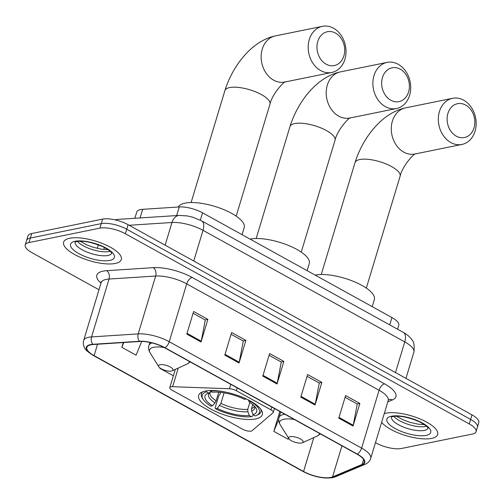 <?xml version="1.0" encoding="UTF-8"?>
<svg xmlns="http://www.w3.org/2000/svg" width="504" height="504" viewBox="0 0 504 504"><rect width="100%" height="100%" fill="white"/><g stroke="black" fill="none" stroke-linecap="round" stroke-linejoin="round"><path stroke-width="0.76" d="M251.124 431.084A6.275 2.136 -163.2 0 0 252.113 430.668L272.96 412.826A6.275 2.136 -163.2 0 0 273.231 412.429A6.275 2.136 -163.2 0 0 270.957 409.859L236.344 390.72A6.275 2.136 -163.2 0 0 229.427 388.748L172.62 386.707A6.275 2.136 -163.2 0 0 169.798 387.62A6.275 2.136 -163.2 0 0 172.072 390.197L242.638 429.219A6.275 2.136 -163.2 0 0 251.124 431.084M255.679 418.919A33.27 11.327 -163.2 0 0 262.357 414.616A33.27 11.327 -163.2 0 0 242.506 397.259A33.27 11.327 -163.2 0 0 205.33 391.079A33.27 11.327 -163.2 0 0 198.652 395.382A33.27 11.327 -163.2 0 0 218.503 412.738A33.27 11.327 -163.2 0 0 255.679 418.919M134.858 218.276L136.748 212.026A18.831 6.413 16.8 0 1 142.689 209.317L179.254 206.942A18.831 6.413 16.8 0 1 202.545 212.82L391.942 317.564A18.831 6.413 16.8 0 1 398.771 325.282L397.58 329.232M375.48 442.663L375.908 442.896A18.831 6.413 -163.2 0 0 401.36 448.503L472.292 434.07A18.831 6.413 -163.2 0 0 476.072 431.632L478.8 422.591A18.831 6.413 -163.2 0 0 471.971 414.868L128.092 224.696A18.831 6.413 -163.2 0 0 102.64 219.095L31.708 233.522A18.831 6.413 -163.2 0 0 27.928 235.96L26.567 240.484A18.831 6.413 -163.2 0 1 30.347 238.046A18.831 6.413 -163.2 0 0 26.567 240.484L25.2 245.001A18.831 6.413 -163.2 0 0 32.029 252.724L98.979 289.75M477.433 427.115A18.831 6.413 -163.2 0 0 470.604 419.391L126.725 229.219A18.831 6.413 -163.2 0 0 101.279 223.612L30.347 238.046L101.279 223.612A18.831 6.413 -163.2 0 1 126.725 229.219L470.604 419.391A18.831 6.413 -163.2 0 1 477.433 427.115M431.6 438.398A30.133 10.256 -163.2 0 0 437.648 434.498A30.133 10.256 -163.2 0 0 419.674 418.78A30.133 10.256 -163.2 0 0 386.001 413.179A30.133 10.256 -163.2 0 0 384.243 413.633A30.133 10.256 -163.2 0 1 386.001 413.179A30.133 10.256 -163.2 0 1 419.674 418.78A30.133 10.256 -163.2 0 1 437.648 434.498A30.133 10.256 -163.2 0 1 431.6 438.398A30.133 10.256 -163.2 0 1 404.321 435.135A30.133 10.256 -163.2 0 1 381.623 422.327A30.133 10.256 -163.2 0 0 404.321 435.135A30.133 10.256 -163.2 0 0 431.6 438.398M115.271 263.46A30.133 10.256 -163.2 0 0 121.313 259.56A30.133 10.256 -163.2 0 0 103.339 243.841A30.133 10.256 -163.2 0 0 69.672 238.241A30.133 10.256 -163.2 0 0 63.624 242.141A30.133 10.256 -163.2 0 0 81.598 257.859A30.133 10.256 -163.2 0 0 115.271 263.46A30.133 10.256 -163.2 0 0 121.313 259.56A30.133 10.256 -163.2 0 0 103.339 243.841A30.133 10.256 -163.2 0 0 69.672 238.241A30.133 10.256 -163.2 0 0 63.624 242.141A30.133 10.256 -163.2 0 0 81.598 257.859A30.133 10.256 -163.2 0 0 115.271 263.46M330.712 477.458A20.091 6.835 16.8 0 1 303.566 471.479L94.103 355.641A20.091 6.835 16.8 0 1 86.82 347.407A20.091 6.835 16.8 0 1 93.158 344.516L139.778 341.491A20.091 6.835 16.8 0 1 164.619 347.76L356.996 454.148A20.091 6.835 16.8 0 1 364.279 462.389A20.091 6.835 16.8 0 1 362.093 464.436L332.558 476.904A20.091 6.835 16.8 0 1 330.712 477.458M331.09 477.666A20.588 7.006 -163.2 0 0 332.98 477.105L362.521 464.631A20.588 7.006 -163.2 0 0 357.292 454.085L164.915 347.697A20.588 7.006 -163.2 0 0 139.457 341.271L92.837 344.295A20.588 7.006 -163.2 0 0 93.807 355.704L303.269 471.542A20.588 7.006 -163.2 0 0 331.09 477.666M476.072 431.632A18.831 6.413 -163.2 0 0 469.243 423.914L125.364 233.736A18.831 6.413 -163.2 0 0 99.912 228.136L28.98 242.569A18.831 6.413 -163.2 0 0 25.2 245.001M186.801 334.089L193.624 311.491L207.875 319.366L201.046 341.97L186.801 334.089M300.793 397.133L307.616 374.529L321.867 382.41L315.044 405.014L300.793 397.133M338.789 418.15L345.612 395.546L359.862 403.427L353.039 426.025L338.789 418.15M224.797 355.106L231.619 332.501L245.87 340.383L239.047 362.987L224.797 355.106M262.792 376.123L269.621 353.518L283.865 361.399L277.043 383.998L262.792 376.123M123.272 342.562L121.842 347.306L136.086 355.188L141.706 341.441M279.833 411.478L273.829 431.361L288.08 439.242L288.546 438.102M159.957 367.933L159.837 368.323L173.363 375.801M283.865 361.399L281.119 361.954M269.079 355.301L281.257 362.036L277.238 383.223A5.021 2.526 118.9 0 1 277.043 383.998M245.87 340.383L243.117 340.943M231.084 334.284L243.262 341.019L239.236 362.212A5.021 2.526 118.9 0 1 239.047 362.987M359.862 403.427L357.115 403.981M345.076 397.328L357.254 404.063L353.228 425.25A5.021 2.526 118.9 0 1 353.039 426.025M321.867 382.41L319.114 382.971M307.081 376.312L319.259 383.046L315.233 404.239A5.021 2.526 118.9 0 1 315.044 405.014M207.875 319.366L205.122 319.927M193.082 313.274L205.267 320.008L201.241 341.195A5.021 2.526 118.9 0 1 201.046 341.97M273.829 431.361L278.743 419.341M159.837 368.323L159.988 367.958M121.842 347.306L123.795 342.525M400.226 69.168A17.262 13.721 78.5 0 0 382.473 77.484A17.262 13.721 78.5 0 0 390.839 100.246A17.262 13.721 78.5 0 0 408.593 91.93A17.262 13.721 78.5 0 0 400.226 69.168M385.402 106.653A23.543 18.711 -101.5 0 1 372.897 82.265A23.543 18.711 -101.5 0 1 387.11 62.395A23.543 18.711 -101.5 0 1 398.198 64.273A23.543 18.711 -101.5 0 1 410.703 88.666A23.543 18.711 -101.5 0 1 396.49 108.53A23.543 18.711 -101.5 0 1 385.402 106.653M252.724 404.504L251.502 408.555L251.597 410.943L252.995 414.704A26.995 9.185 -163.2 0 0 255.893 407.956A26.995 9.185 -163.2 0 0 249.165 401.94L251.049 401.398M253.147 414.792L252.756 416.077L251.464 416.682A29.881 10.168 -163.2 0 1 215.548 408.776L215.139 407.799L218.786 395.703L219.851 394.638L220.532 392.383M307.131 270.661L309.28 263.535A34.524 11.749 -163.2 0 0 288.685 245.524A34.524 11.749 -163.2 0 0 250.104 239.11A34.524 11.749 -163.2 0 0 250.085 239.11M202.658 391.835A31.135 10.597 -163.2 0 0 201.379 393.737A31.135 10.597 -163.2 0 0 202.293 398.021L203.112 399.338A29.881 10.168 -163.2 0 0 210.798 406.148L212.524 405.796L215.006 402.885L216.159 400.774L218.742 392.225M252.995 414.704L255.194 415.92A29.881 10.168 -163.2 0 0 256.448 415.441L257.865 414.798A31.135 10.597 -163.2 0 0 260.996 411.736A31.135 10.597 -163.2 0 0 260.984 409.443M206.167 390.921L206.495 391.816A29.881 10.168 -163.2 0 0 203.112 399.338M210.036 390.543L210.225 391.054A29.881 10.168 -163.2 0 1 227.329 392.446M246.204 398.891L246.141 398.96A29.881 10.168 -163.2 0 0 240.093 396.301M256.448 415.441A29.881 10.168 -163.2 0 0 250.891 401.587M206.495 391.816L208.694 393.032A26.995 9.185 -163.2 0 0 207.717 393.41A26.995 9.185 -163.2 0 0 212.524 405.796M246.141 398.96L244.415 399.313A26.995 9.185 -163.2 0 0 212.423 392.269L210.225 391.054M211.636 391.665L208.694 393.032M249.165 401.94L248.233 399.722M215.548 408.776L217.274 408.423A26.995 9.185 -163.2 0 0 249.266 415.466L251.464 416.682M224.091 392.862L220.909 403.402L217.274 408.423M249.266 415.466L247.867 411.705L247.766 409.317L249.858 402.387M465.671 105.078A17.262 13.721 78.5 0 0 447.917 113.394A17.262 13.721 78.5 0 0 456.284 136.156A17.262 13.721 78.5 0 0 474.037 127.84A17.262 13.721 78.5 0 0 465.671 105.078M450.847 142.563A23.543 18.711 -101.5 0 1 438.341 118.175A23.543 18.711 -101.5 0 1 452.554 98.305A23.543 18.711 -101.5 0 1 463.642 100.183A23.543 18.711 -101.5 0 1 476.148 124.576A23.543 18.711 -101.5 0 1 461.935 144.44A23.543 18.711 -101.5 0 1 450.847 142.563M290.216 436.703A7.535 2.564 -163.2 0 0 288.924 438.713A7.535 2.564 -163.2 0 0 294.481 442.084A7.535 2.564 -163.2 0 0 301.613 443.003A7.535 2.564 -163.2 0 0 302.368 442.77A7.535 2.564 -163.2 0 0 299.823 438.644A7.535 2.564 -163.2 0 0 290.216 436.703M372.198 306.646L374.352 299.521A34.524 11.749 -163.2 0 0 353.751 281.509A34.524 11.749 -163.2 0 0 315.176 275.096A34.524 11.749 -163.2 0 0 315.158 275.096M335.525 33.1A17.262 13.721 78.5 0 0 317.772 41.422A17.262 13.721 78.5 0 0 326.145 64.184A17.262 13.721 78.5 0 0 343.898 55.868A17.262 13.721 78.5 0 0 335.525 33.1M320.702 70.591A23.543 18.711 -101.5 0 1 308.196 46.204A23.543 18.711 -101.5 0 1 322.409 26.334A23.543 18.711 -101.5 0 1 333.503 28.211A23.543 18.711 -101.5 0 1 346.009 52.605A23.543 18.711 -101.5 0 1 331.796 72.469A23.543 18.711 -101.5 0 1 320.702 70.591M160.077 364.732A7.535 2.564 -163.2 0 0 158.785 366.742A7.535 2.564 -163.2 0 0 164.342 370.112A7.535 2.564 -163.2 0 0 171.473 371.032A7.535 2.564 -163.2 0 0 172.229 370.799A7.535 2.564 -163.2 0 0 169.684 366.673A7.535 2.564 -163.2 0 0 160.077 364.732M242.059 234.675L244.207 227.55A34.524 11.749 -163.2 0 0 223.612 209.538A34.524 11.749 -163.2 0 0 185.031 203.125A34.524 11.749 -163.2 0 0 178.328 207.005M389.731 324.885L391.942 317.564M200.321 220.172L202.545 212.82M176.652 215.567L179.254 206.942M140.087 217.942L142.689 209.317M270.957 409.859L271.807 407.037M236.344 390.72L237.195 387.897M229.427 388.748L230.756 384.338M172.62 386.707L178.252 368.065M115.63 219.996A12.556 8.732 -93.7 0 1 117.968 219.372L179.216 215.403L187.463 215.945L192.925 217.249L201.625 220.865A12.556 6.306 118.9 0 1 203.018 230.328L193.757 261.009M104.372 247.489L103.767 249.493M471.971 414.868L469.243 423.914M31.708 233.522L28.98 242.569M102.64 219.095L99.912 228.136M128.092 224.696L125.364 233.736M201.625 220.865L403.37 332.432C407.396 334.725 410.243 337.195 411.9 339.835C413.96 341.618 414.616 345.738 413.866 352.195A25.112 8.549 -163.2 0 0 404.762 341.901L395.495 372.576M403.37 332.432A12.556 6.306 118.9 0 1 404.762 341.901L203.018 230.328A25.112 8.549 -163.2 0 0 171.965 222.497L165.123 245.177M179.216 215.403A12.556 8.732 -93.7 0 0 171.965 222.497L129.131 225.269M303.566 471.479L313.803 437.579M100.97 283.154A31.387 10.685 16.8 0 1 103.118 271.139A31.387 10.685 16.8 0 1 106.716 270.679L153.342 267.656A31.387 10.685 16.8 0 1 192.15 277.452L384.533 383.84A31.387 10.685 16.8 0 1 392.49 399.911L387.79 401.902M92.837 344.295A6.275 4.366 -93.7 0 1 91.57 336.911L109.04 279.046A25.112 8.549 -163.2 0 0 106.161 279.418A25.112 8.549 -163.2 0 0 101.121 282.668L101.178 281.509M93.807 355.704A6.275 3.156 118.9 0 1 93.448 355.559L302.91 471.397C313.381 476.765 323.291 478.85 332.653 477.66L335.57 476.771A6.275 5.462 -112.9 0 1 332.98 477.105M164.915 347.697A6.275 3.156 -61.1 0 0 169.243 341.725L361.62 448.119A6.275 3.156 118.9 0 1 357.292 454.085M139.457 341.271A6.275 4.366 -93.7 0 1 138.19 333.887A25.112 8.549 16.8 0 1 169.243 341.725L186.713 283.865A25.112 8.549 -163.2 0 0 155.66 276.028L109.04 279.046A6.275 4.366 86.3 0 0 106.716 270.679M335.57 476.771L365.104 464.304A6.275 5.462 -112.9 0 1 362.521 464.631M384.533 383.84A6.275 3.156 118.9 0 0 379.09 390.254L361.62 448.119A25.112 8.549 16.8 0 1 370.724 458.413L388.193 400.548A25.112 8.549 -163.2 0 0 379.09 390.254L186.713 283.865A6.275 3.156 118.9 0 1 192.15 277.452M93.448 355.559C88.03 352.126 85.113 349.587 84.697 347.943C83.286 345.498 82.94 343.029 83.651 340.528A25.112 8.549 16.8 0 1 91.57 336.911L138.19 333.887L155.66 276.028A6.275 4.366 86.3 0 0 153.342 267.656M302.91 471.397A6.275 3.156 -61.1 0 0 303.269 471.542M392.49 399.911A6.275 5.462 67.1 0 0 388.685 399.653M94.103 355.641L97.549 344.226M332.558 476.904L341.939 445.82M362.093 464.436L363.592 459.465M263.025 375.367L277.238 383.223M301.02 396.377L315.233 404.239M339.016 417.394L353.228 425.25M225.023 354.35L239.236 362.212M187.028 333.339L201.241 341.195M393.882 416.392A19.133 6.514 -163.2 0 0 408.347 424.431A19.133 6.514 -163.2 0 0 425.496 426.447A19.133 6.514 -163.2 0 0 426.422 426.22M391.444 417.123A19.133 6.514 -163.2 0 0 403.263 426.989A19.133 6.514 -163.2 0 0 424.299 430.403A19.133 6.514 -163.2 0 0 428.054 428.173M391.476 416.203A22.901 7.793 -163.2 0 0 395.18 428.558A22.901 7.793 -163.2 0 0 426.126 435.368A22.901 7.793 -163.2 0 0 422.421 423.02A22.901 7.793 -163.2 0 0 391.476 416.203M256.177 238.524L289.964 126.617C297.877 101.09 317.425 76.671 340.439 71.889A23.543 18.711 78.5 0 0 326.227 91.76A23.543 18.711 78.5 0 0 338.738 116.147A23.543 18.711 78.5 0 0 349.826 118.024L396.49 108.53M289.964 126.617A23.543 8.014 16.8 0 1 294.689 123.568A23.543 8.014 16.8 0 1 326.498 130.574A23.543 8.014 16.8 0 1 335.034 140.225C337.283 129.673 349.745 116.783 350.494 117.842M251.502 408.555A23.228 7.907 -163.2 0 0 254.432 406.098M210.225 392.32A24.148 8.222 -163.2 0 0 215.006 402.885M251.597 410.943A24.148 8.222 -163.2 0 0 254.69 406.375M210.93 391.948L209.985 392.591A23.228 7.907 -163.2 0 0 216.159 400.774M219.757 405.512A24.148 8.222 -163.2 0 0 247.867 411.705M220.909 403.402A23.228 7.907 -163.2 0 0 247.766 409.317M321.243 274.51L355.03 162.603C362.949 137.075 382.492 112.657 405.512 107.875A23.543 18.711 78.5 0 0 391.299 127.745A23.543 18.711 78.5 0 0 403.805 152.132A23.543 18.711 78.5 0 0 414.899 154.01L461.935 144.44M355.03 162.603A23.543 8.014 16.8 0 1 359.755 159.554A23.543 8.014 16.8 0 1 391.57 166.559A23.543 8.014 16.8 0 1 400.107 176.211C402.349 165.659 414.817 152.769 415.567 153.833M294.311 419.486A20.759 7.069 -163.2 0 0 283.802 419.259A20.759 7.069 -163.2 0 0 280.243 424.803L288.924 438.713M284.911 414.288A22.598 7.692 -163.2 0 0 283.62 414.496A22.598 7.692 -163.2 0 0 279.084 417.419C278.328 419.605 278.712 422.069 280.243 424.803M320.342 433.881L317.299 435.991A20.759 7.069 -163.2 0 0 319.486 433.402M191.104 202.539L224.891 90.632C232.804 65.104 252.353 40.685 275.367 35.904A23.543 18.711 78.5 0 0 261.16 55.774A23.543 18.711 78.5 0 0 273.666 80.161A23.543 18.711 78.5 0 0 284.754 82.039L331.796 72.469M224.891 90.632A23.543 8.014 16.8 0 1 229.616 87.583A23.543 8.014 16.8 0 1 261.425 94.588A23.543 8.014 16.8 0 1 269.961 104.24C272.21 93.687 284.672 80.797 285.422 81.856M164.159 347.508A20.759 7.069 -163.2 0 0 153.663 347.288A20.759 7.069 -163.2 0 0 150.104 352.831L158.785 366.742M152.006 342.915A22.598 7.692 -163.2 0 0 148.938 345.448C148.182 347.634 148.573 350.097 150.104 352.831M190.203 361.91L187.154 364.014A20.759 7.069 -163.2 0 0 189.34 361.431M77.553 241.454A19.133 6.514 -163.2 0 0 92.018 249.493A19.133 6.514 -163.2 0 0 109.166 251.509A19.133 6.514 -163.2 0 0 110.093 251.282M75.115 242.185A19.133 6.514 -163.2 0 0 86.934 252.05A19.133 6.514 -163.2 0 0 107.969 255.465A19.133 6.514 -163.2 0 0 111.718 253.235M75.14 241.265A22.901 7.793 -163.2 0 0 78.851 253.619A22.901 7.793 -163.2 0 0 109.796 260.429A22.901 7.793 -163.2 0 0 106.086 248.075A22.901 7.793 -163.2 0 0 75.14 241.265M273.231 412.429L274.422 408.486M169.798 387.62L175.298 369.407M114.767 219.801L117.968 219.372M413.866 352.195L405.966 378.365M98.343 244.837L97.278 248.365M365.104 464.304C368.197 462.836 370.068 460.876 370.724 458.413M83.651 340.528L101.121 282.668M388.193 400.548L388.792 399.552M396.428 416.197L403.408 419.958L409.991 422.339L418.068 424.173L424.418 424.645M391.507 416.865L393.246 416.506C399.741 415.447 408.423 417.186 419.296 421.728C428.495 426.491 427.688 428.047 428.104 428.312M340.439 71.889L387.11 62.395M201.852 392.175L201.379 393.737M261.463 410.174L260.996 411.736M301.247 252.132L335.034 140.225M405.512 107.875L452.554 98.305M280.728 411.97L279.084 417.419M302.368 442.77L317.299 435.991M366.32 288.118L400.107 176.211M275.367 35.904L322.409 26.334M149.858 342.418L148.938 345.448M172.229 370.799L187.154 364.014M236.174 216.147L269.961 104.24M80.098 241.252L87.079 245.013L93.662 247.401L101.739 249.234L108.083 249.707M75.178 241.926L76.917 241.567C83.406 240.509 92.093 242.248 102.967 246.79C112.159 251.553 111.359 253.102 111.775 253.373"/></g></svg>
